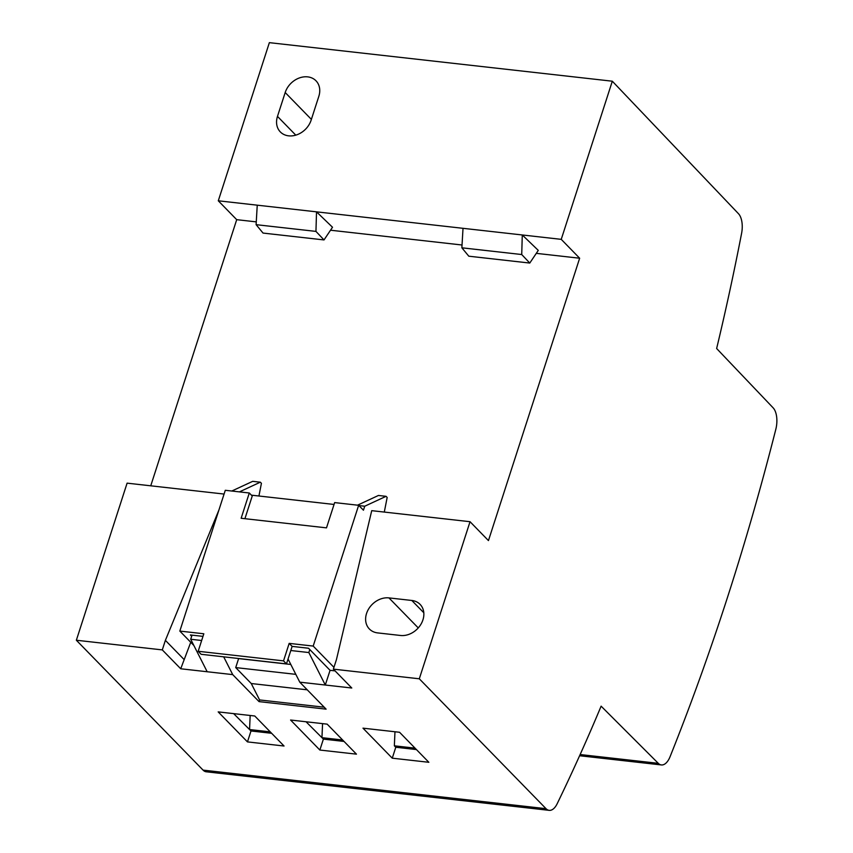 <?xml version="1.0" encoding="UTF-8"?>
<svg xmlns="http://www.w3.org/2000/svg" width="853" height="853" viewBox="0 0 853 853"><rect width="100%" height="100%" fill="white"/><g stroke="black" fill="none" stroke-linecap="round" stroke-linejoin="round"><path stroke-width="1.28" d="M290.798 650.519L308.839 652.545L325.302 685.034L299.776 682.165L288.047 659.028M468.809 256.199L529.777 263.055L538.275 250.387L522.281 234.97L463.019 228.316L461.868 247.807L468.809 256.199M529.777 263.055L521.727 254.535L522.281 234.97L561.242 239.352L612.315 81.206L738.474 213.698A17.689 8.818 96.4 0 1 741.609 233.285A1397.609 696.464 96.4 0 1 716.637 348.514L773.106 407.809A17.689 8.818 -83.6 0 1 775.825 429.283A1547.982 771.4 96.4 0 1 670.063 756.718A17.689 8.818 -83.6 0 1 661.374 764.938A17.689 8.818 -83.6 0 1 658.281 763.328L601.12 706.167A1397.609 696.464 96.4 0 1 557.169 803.739A17.689 8.818 96.4 0 1 549.183 810.35A17.689 8.818 96.4 0 1 546.027 808.676L419.303 678.796L470.035 521.705L371.727 510.659L336.445 659.593L333.363 669.136L419.303 678.796M415.038 748.145L394.353 745.821L395.792 747.249L416.435 749.574M285.19 92.529A19.523 15.674 -44.3 0 1 299.008 78.081A19.523 15.674 -44.3 0 1 315.983 80.79A19.523 15.674 -44.3 0 1 318.83 96.314L311.121 120.177A19.523 15.674 -44.3 0 1 297.302 134.635A19.523 15.674 -44.3 0 1 280.328 131.916A19.523 15.674 -44.3 0 1 277.481 116.392L285.19 92.529L311.377 119.377M150.746 485.815L236.707 219.669L218.293 200.796L269.367 42.65L612.315 81.206M218.293 200.796L463.019 228.316M342.639 739.999L321.954 737.674L306.046 721.766L323.394 739.114L344.036 741.438M316.516 211.843L315.951 231.398L324.012 239.928L332.51 227.25L316.516 211.843M257.243 205.178L256.103 224.67L263.044 233.072L324.012 239.928M521.727 254.535L461.868 247.807M315.951 231.398L256.103 224.67M322.573 723.621L321.954 737.674M254.77 715.998L218.187 711.892L247.466 741.897L284.049 746.012L254.77 715.998M224.072 494.058L127.097 483.15L76.354 640.24L203.078 770.12A17.689 8.818 96.4 0 0 206.245 771.794L549.183 810.35M247.466 741.897L250.995 730.978L233.647 713.63L249.556 729.539L250.174 715.486M470.035 521.705L488.449 540.589L579.656 258.224L536.281 253.352M462.027 245.003L330.516 230.214M256.263 221.876L236.707 219.669M76.354 640.24L162.294 649.901L180.719 668.773L190.752 642.288M180.719 668.773L232.709 674.616L259.045 701.614L259.589 699.94L324.215 707.201M308.839 652.545L309.799 649.559L330.058 670.319L335.058 670.885M330.058 670.319L325.302 685.034L351.777 688.008L333.363 669.136M327.168 724.144L290.585 720.028L319.864 750.043L356.447 754.148L327.168 724.144M579.656 258.224L561.242 239.352M334.045 504.454L251.411 495.166M250.995 730.978L271.638 733.292M270.241 731.863L249.556 729.539M394.971 731.767L394.353 745.821M192.042 635.144L190.709 639.27L207.183 671.748M290.798 664.466L238.627 658.591L235.716 667.59L251.262 683.53L307.251 689.821M295.82 674.35L235.716 667.59M392.263 758.178L428.846 762.294L399.567 732.279L362.983 728.163L392.263 758.178L395.792 747.249M299.776 682.165L326.113 709.152L259.045 701.614M377.655 632.905A19.459 15.621 135.7 0 1 369.381 628.992A19.459 15.621 135.7 0 1 368.859 608.584A19.459 15.621 135.7 0 1 388.957 597.9L411.818 600.469A19.459 15.621 135.7 0 1 420.102 604.382A19.459 15.621 135.7 0 1 420.614 624.791A19.459 15.621 135.7 0 1 400.515 635.474L377.655 632.905M183.8 659.23L165.386 640.358L162.294 649.901M232.709 674.616L223.689 656.831M259.589 699.94L251.262 683.53M190.709 639.27L201.66 640.496M218.965 509.891L165.386 640.358M258.928 496.009L261.423 483.32L260.314 482.19L252.701 481.337L231.792 491.029M239.416 491.882L260.314 482.19M244.918 518.688L252.243 496.019L249.3 492.991L225.288 490.294L179.823 631.081L193.844 645.454M202.993 636.37L190.39 634.952L191.68 636.274M333.939 667.334L313.19 646.073L289.178 643.375L292.131 646.393L286.48 663.89L201.116 654.294L198.173 651.276L203.824 633.779L179.823 631.081M313.19 646.073L358.655 505.296L334.653 502.588L326.496 527.858L241.132 518.261L249.3 492.991M292.131 646.393L308.509 648.237L309.799 649.559M358.655 505.296L363.442 510.201L364.732 506.224L358.932 505.573M384.298 512.067L387.166 497.459L386.068 496.329L378.444 495.465L357.535 505.168M386.068 496.329L364.732 506.224M286.48 663.89L283.527 660.872L289.178 643.375M198.173 651.276L283.527 660.872M319.864 750.043L323.394 739.114M658.281 763.328L580.147 754.542M277.481 116.392L295.778 135.147M203.078 770.12L546.027 808.676M388.957 597.9L418.258 627.925M423.802 612.753L411.818 600.469M661.374 764.938L579.603 755.737"/></g></svg>
